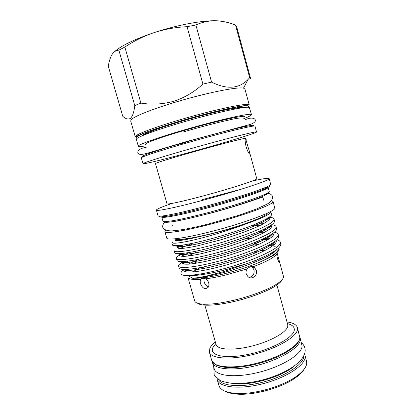 <?xml version="1.0" encoding="UTF-8"?>
<svg xmlns="http://www.w3.org/2000/svg" width="415" height="415" viewBox="0 0 415 415"><rect width="100%" height="100%" fill="white"/><g stroke="black" fill="none" stroke-linecap="round" stroke-linejoin="round"><path stroke-width="0.62" d="M217.253 379.673L218.933 385.545C220.266 389.872 225.719 392.471 235.295 393.332C252.86 394.935 282.361 386.702 296.554 376.229C303.183 371.404 306.576 366.979 306.732 362.954L306.519 361.092L304.916 355.199L305.118 357.014C305.181 365.267 286.241 377.806 262.83 383.756C239.429 389.794 219.073 387.392 217.253 379.673L217.035 378.579M286.998 321.931C292.98 322.761 296.45 324.639 297.405 327.57L297.545 329.157C297.327 336.399 278.05 348.081 254.545 354.135C231.051 360.262 210.898 358.866 209.368 352.153L209.902 348.133C210.877 346.151 212.693 344.087 215.344 341.934M212.252 361.704L212.407 362.477C214.047 369.552 234.242 371.326 257.658 365.247C281.08 359.24 300.201 347.256 300.315 339.646L299.884 337.234M212.407 362.477L214.239 368.868C215.945 376.177 236.182 378.184 259.577 372.12C282.983 366.139 302.021 353.959 302.073 346.115L300.149 337.976M249.254 104.995L244.933 89.007L243.481 88.156C237.966 86.507 205.083 93.105 174.305 102.51C151.802 109.306 134.751 116.19 131.467 119.432L130.663 120.915L135.254 136.826C134.123 135.145 152.398 127.955 179.228 120.023C214.69 109.43 250.261 102.08 249.254 104.995L241.208 106.1C230.937 107.589 203.739 114.016 179.747 121.175L155.044 129.018C145.343 132.421 141.173 134.201 138.615 135.368L135.254 136.826M114.016 52.16C120.573 45.987 134.024 39.441 154.37 32.531C165.009 29.138 175.908 27.193 187.061 26.69L195.88 24.988C202.141 22.145 208.636 20.734 215.359 20.75C222.134 20.957 228.862 22.41 235.538 25.113L236.664 26.684L250.603 78.539L249.69 77.735L248.18 79.317C239.128 88.82 226.927 89.754 211.572 82.108L202.909 84.1C194.199 92.031 184.462 97.758 173.698 101.276C162.83 104.3 151.89 104.907 140.887 103.096L134.787 105.607C133.952 112.657 132.364 116.978 130.03 118.576C127.913 119.572 125.491 118.804 122.762 116.278L108.263 66.177L108.808 63.448C109.602 59.744 110.701 56.741 112.112 54.438C113.912 51.714 116.164 50.293 118.872 50.168L124.853 47.061C134.076 40.919 143.917 36.074 154.37 32.531C176.442 25.201 201.54 20.47 215.359 20.75C218.829 20.797 221.646 21.092 223.815 21.642M145.815 145.878L140.877 146.542C139.279 146.661 138.423 146.568 138.314 146.251L136.333 139.383C135.217 137.609 158.395 129.029 189.038 120.366C219.67 111.682 246.821 106.038 249.316 107.444L251.516 114.644C251.568 115.256 249.363 116.444 244.907 118.213M138.314 146.251C137.292 144.809 160.538 136.571 191.154 127.929C221.755 119.281 248.793 113.331 251.2 114.405L251.516 114.644M271.389 200.72L273.008 201.451L274.751 207.894C277.163 210.67 244.975 223.005 211.105 231.56C185.495 238.148 166.887 240.622 166.747 238.049L164.895 231.637L165.907 230.169M273.008 201.451C275.332 203.879 243.014 215.888 209.134 224.546C183.508 231.197 164.963 233.946 164.895 231.637M247.127 268.868L225.527 275.067C218.181 276.821 211.567 278.071 205.684 278.823C207.132 279.767 208.133 281.116 208.678 282.874C209.134 284.649 208.942 286.148 208.112 287.372C205.098 289.748 202.562 288.513 200.507 283.668C200.03 281.935 200.123 280.488 200.782 279.331L194.843 279.518C190.615 279.368 188.301 278.615 187.907 277.256L194.682 300.906C195.226 302.763 198.079 303.853 203.236 304.174C210.535 304.522 220.349 303.308 232.675 300.527C250.629 296.435 269.444 289.188 277.796 283.357C282.039 280.41 283.912 277.998 283.414 276.131L278.449 257.871C279.466 261.351 279.674 262.903 279.082 262.524L277.417 258.618L276.618 254.016C275.959 255.132 274.491 256.434 272.204 257.923C267.95 260.651 261.611 263.587 253.176 266.731L254.561 267.55L256.294 270.336C258 275.404 251.812 280.224 247.931 276.618L246.225 273.916C245.779 272.115 246.079 270.43 247.127 268.868C249.394 266.871 251.412 266.16 253.176 266.731M255.531 251.552L254.971 253.02M260.428 250.65L265.667 250.183M275.015 250.81L275.591 251.044M277.142 253.124L278.449 257.871M267.442 245.898C270.642 245.789 273.241 245.934 275.228 246.323M278.719 247.931C280.021 249.514 278.398 251.853 273.858 254.945C270.414 257.243 265.538 259.728 259.219 262.404C248.787 266.757 237.287 270.507 224.712 273.661C211.536 276.966 201.099 278.475 193.4 278.19L194.324 278.071C197.934 277.728 202.577 276.914 208.247 275.627L223.535 271.623L248.16 263.245L222.897 270.518C207.785 274.092 196.228 275.835 188.223 275.747C185.401 275.685 183.368 275.368 182.112 274.792C179.97 273.708 180.665 271.924 184.208 269.449M192.218 271.996L200.258 267.613M200.782 279.331L200.787 279.285C201.062 278.294 202.696 278.138 205.684 278.823M246.303 140.151L245.805 138.335L245.498 138.299C243.584 138.237 216.978 145.157 191.159 152.513C169.948 158.535 154.899 163.235 155.469 163.557L166.991 203.77C166.82 204.839 182.185 201.597 203.334 195.901C231.16 188.472 258.322 179.617 256.786 178.704L249.586 152.227C250.069 153.944 250.006 154.499 249.399 153.892C248.357 152.803 247.241 150.37 246.059 146.599C245.021 141.655 244.834 138.885 245.498 138.299L249.586 152.227M252.123 181.065C262.783 178.699 268.453 177.879 269.133 178.606C271.239 179.871 237.198 191.185 201.872 200.559C175.172 207.708 156.17 211.546 156.382 210.089C156.585 209.113 161.86 206.878 172.199 203.376M261.253 239.678L268.744 239.18M276.883 239.792C278.833 240.28 279.954 241.022 280.239 242.028C283.129 246.909 253.819 260.869 222.492 269.076C202.593 274.434 186.107 276.54 182.112 274.792M248.16 263.245L255.744 260.329C272.925 253.171 281.261 247.703 280.753 243.932L280.234 242.028M260.231 241.613L255.547 242.199M269.133 217.253C272.074 217.434 273.698 218.025 274.004 219.027C276.598 222.772 246.868 235.658 215.504 244.196C191.839 250.785 174.326 253.228 174.191 250.795L174.741 252.704C175.369 254.281 181.671 253.939 193.649 251.677C200.372 250.338 207.848 248.538 216.085 246.271C230.548 242.246 243.6 237.857 255.23 233.111C268.541 227.487 274.969 223.431 274.523 220.946L274.004 219.027M269.677 219.11L266.223 219.058M253.306 225.921L258.675 225.21M271.711 224.733C274.325 225.029 275.783 225.693 276.084 226.715C278.781 230.839 249.192 244.082 217.839 252.512C194.189 259.022 176.608 261.165 176.385 258.436C176.173 257.29 178.274 255.619 182.693 253.42M176.385 258.436L176.935 260.34C177.677 262.218 184.628 261.932 197.794 259.484L218.42 254.582C231.928 250.868 244.326 246.707 255.614 242.106C270.077 235.995 277.07 231.503 276.603 228.629M270.398 226.434L269.195 226.393M259.489 232.509L265.185 232.011M274.362 232.25C276.603 232.659 277.874 233.365 278.164 234.376C280.955 238.884 251.511 252.486 220.168 260.802C196.528 267.244 178.886 269.081 178.58 266.062C178.346 264.952 179.918 263.437 183.29 261.512M178.58 266.062L179.124 267.966C180.001 270.165 187.673 269.926 202.147 267.25L220.749 262.866C233.261 259.474 244.943 255.573 255.806 251.174C271.545 244.549 279.171 239.59 278.683 236.291L278.164 234.376M272.883 233.837L272.297 233.79M254.592 234.973L253.695 235.103M172.536 245.047C172.951 246.105 176.904 246.033 184.405 244.819C176.754 245.763 172.718 245.571 172.308 244.248L172.536 245.047M177.148 247.9L182.984 245.047M190.371 244.098L179.923 248.528M189.323 252.481L181.22 256.294M188.218 261.066L182.802 263.94M270.181 211.759C271.467 213.684 263.478 217.699 246.22 223.804C235.985 227.742 224.966 231.425 213.18 234.843C186.952 242.49 169.258 245 172.707 241.94M184.405 244.819L189.722 243.859C196.663 242.485 204.704 240.55 213.834 238.044C229.08 233.801 242.593 229.308 254.369 224.567C268.495 218.638 273.988 214.835 270.85 213.16M166.654 216.334L161.731 216.931L162.919 221.055C163.064 221.569 164.573 221.693 167.447 221.423C174.995 220.635 187.902 217.87 206.167 213.139C231.02 206.654 257.347 198.105 265.538 194.038C268.137 192.778 269.366 191.891 269.221 191.372L268.1 187.227C270.165 188.851 238.158 199.916 204.901 208.631C179.731 215.302 161.627 218.622 161.731 216.931L162.514 215.976M156.382 210.089L158.022 215.774C158.146 216.231 159.64 216.293 162.498 215.966C170.326 214.991 184.037 211.935 203.625 206.805C230.237 199.797 258.436 190.807 266.944 186.807C269.558 185.604 270.803 184.774 270.673 184.322L269.133 178.606M241.675 189.084L202.147 199.677M209.912 146.708C234.994 139.585 256.844 132.779 256.543 132.001C257.959 130.626 222.954 139.445 187.538 149.587C160.755 157.228 142.21 163.183 143.004 163.702C143.165 164.76 178.383 155.703 209.912 146.708M282.169 279.617C281.603 281.188 279.819 283.009 276.821 285.084C268.744 290.744 250.639 297.737 233.355 301.669C221.491 304.34 212.024 305.497 204.963 305.15C201.322 304.926 198.858 304.294 197.561 303.24M268.323 192.493C268.91 192.965 267.742 193.919 264.827 195.346C256.766 199.382 231.01 207.77 206.691 214.104C188.82 218.731 176.168 221.418 168.739 222.175C165.502 222.466 164.008 222.253 164.262 221.543M269.662 185.401C270.492 185.764 269.345 186.677 266.223 188.125C257.845 192.109 230.226 200.938 204.159 207.796C184.966 212.812 171.514 215.79 163.8 216.723C160.377 217.097 158.929 216.915 159.448 216.174M267.234 213.211C267.442 216.127 240.783 226.232 213.518 233.1C193.017 238.355 177.366 240.534 175.929 238.703M145.38 144.358C144.519 143.237 160.698 137.313 183.975 130.528C214.622 121.512 245.415 114.633 244.492 116.688M271.286 254.172L271.597 253.658L272.385 253.466M251.449 266.539L252.279 267.099L253.99 269.859C254.608 274.139 252.932 276.623 248.969 277.308M208.48 286.739C206.405 286.101 204.948 284.451 204.107 281.801L203.967 278.481M257.373 252.009L255.619 251.433M255.505 260.677L257.575 261.025M259.219 260.314L259.671 259.806M185.614 142.568L166.503 147.434M175.006 238.801L175.457 239.139C178.248 240.244 187.29 239.165 202.582 235.902C217.278 232.639 231.824 228.608 246.22 223.804M211.572 82.108L195.88 24.988M235.538 25.113L249.69 77.735M118.872 50.168L134.787 105.607M140.887 103.096L124.853 47.061M187.061 26.69L202.909 84.1M304.159 369.194C302.561 371.923 299.755 374.735 295.734 377.619C282.039 387.74 253.679 395.661 236.721 394.094C231.788 393.711 227.928 392.761 225.148 391.252M218.518 379.652C222.077 386.438 242.459 387.818 264.474 381.743C286.506 375.741 303.785 364.022 303.816 356.236L303.822 355.831M293.986 366.227C281.666 377.168 248.518 386.422 232.317 383.444M204.834 305.077L216.091 344.554C217.33 349.876 233.609 350.815 252.507 345.918C271.41 341.078 287.284 331.813 287.803 325.983L287.714 324.556L276.893 284.96M287.46 323.622C292.186 324.795 294.474 326.87 294.313 329.852C294.079 337.255 272.214 349.399 248.523 354.343C224.821 359.39 208.787 355.484 212.952 347.474L215.826 343.625M299.692 335.984L299.879 337.81C299.687 345.368 283.57 356.106 262.264 362.477C249.742 366.046 238.495 367.752 228.525 367.591C224.318 367.446 220.049 366.544 215.712 364.889L211.769 360.531C213.388 367.55 233.604 369.257 257.072 363.156C280.545 357.133 299.718 345.187 299.848 337.639L297.405 327.57M141.987 135.85C142.874 133.967 158.961 127.872 181.137 121.336C210.727 112.517 241.323 105.924 242.983 107.651M247.921 107.246C250.255 105.182 244.798 105.431 231.544 107.988C218.373 110.634 198.23 115.764 179.825 121.211C149.81 130.061 131.716 137.609 137.562 138.06M266.933 186.823L268.1 187.227L263.577 189.271M256.543 132.001L254.976 126.191C256.304 124.49 221.174 132.992 185.754 143.232C158.961 150.935 140.472 157.155 141.339 157.923L143.004 163.702M147.88 153.062L148.098 153.82C148.015 153.54 149.307 152.886 151.973 151.849M143.362 156.714C136.545 157.467 154.805 150.941 185.681 142.06C204.471 136.644 224.94 131.213 237.935 128.173C250.961 125.18 255.858 124.526 252.621 126.207M180.011 220.65L174.513 221.382M242.734 126.513C245.55 126.015 246.992 125.906 247.07 126.191L246.863 125.429M259.474 197.659L254.395 199.88M259.219 262.404C272.717 256.283 279.051 251.609 278.216 248.393M270.082 245.607L268.085 245.561M192.757 263.738L196.881 261.958L192.835 263.727M183.949 269.444C183.031 271.332 185.432 272.204 191.144 272.058C199.345 271.586 214.073 268.572 229.106 264.189C257.17 255.931 279.025 244.637 276.042 240.539M266.793 238.288L264.08 238.355M182.118 261.554C180.608 263.468 182.605 264.345 188.099 264.184C195.999 263.691 210.965 260.568 226.388 256.071C238.703 252.325 249.457 248.445 258.638 244.43C264.101 241.867 268.344 239.507 271.369 237.349C273.532 235.414 274.346 233.863 273.817 232.696M263.126 231.051L259.463 231.305M180.489 253.601L179.259 255.267C179.721 256.06 181.614 256.413 184.934 256.325C188.97 255.982 194.282 255.142 200.876 253.804L223.498 247.983C236.197 244.139 247.267 240.197 256.709 236.161C262.301 233.598 266.591 231.274 269.574 229.184C271.638 227.347 272.292 225.905 271.524 224.868M263.603 223.654L255.889 224.256L263.701 223.597M179.207 245.55L177.163 247.288C177.091 248.139 178.554 248.538 181.547 248.481C185.298 248.165 190.428 247.335 196.949 245.996L219.94 240.072C236.866 235.046 253.057 229.064 262.259 224.375C266.352 222.098 268.889 220.22 269.859 218.757L269.288 217.144C267.991 219.369 262.477 222.533 252.745 226.632L254.369 224.567M175.483 239.149C172.806 241.981 181.837 240.897 202.582 235.902M194.324 278.071C198.183 277.832 203.075 277.132 208.999 275.965C223.97 272.94 239.087 268.406 254.343 262.363C266.409 257.409 273.936 253.109 276.924 249.457M274.341 244.497L270.928 243.994M258.654 244.425L251.495 245.348M198.116 259.614L188.125 264.184M183.544 269.428C185.557 270.902 192.57 270.513 204.574 268.272C219.245 265.434 239.31 259.51 254.245 253.321C265.683 248.559 272.639 244.544 275.114 241.271M271.83 236.975L267.535 236.612M252.974 237.748L243.548 239.305M195.896 252.543L187.575 256.097M181.116 261.554C182.486 263.011 188.908 262.664 200.393 260.521C215.8 257.565 238.257 250.914 253.923 244.357C264.837 239.771 271.286 236.026 273.257 233.116M266.347 229.293L263.738 229.324M178.782 253.669C179.456 255.132 185.329 254.82 196.399 252.735C212.356 249.664 237.209 242.277 253.42 235.461C263.909 231.036 269.89 227.544 271.358 224.987M266.399 221.984L260.055 222.129M176.577 245.763C176.453 247.267 181.786 246.987 192.565 244.923C208.901 241.727 236.14 233.609 252.745 226.632C262.918 222.627 269.05 218.295 268.443 218.435L269.2 217.206M304.916 355.199L304.532 354.151M213.767 367.223L214.223 375.181L220.23 380.602C226.056 382.614 231.731 383.616 237.25 383.605C245.784 383.398 254.888 382.007 264.552 379.435C286.905 373.007 304.921 361.527 305.196 350.41C305.139 347.371 303.889 344.813 301.446 342.743M240.928 107.952C235.855 106.966 207.453 113.627 181.21 121.372C160.771 127.447 148.337 132.001 143.906 135.041M243.481 88.156L248.18 79.317M263.52 199.465L263.509 200.155M267.156 193.208C270.046 193.478 271.913 194.702 272.764 196.876C272.427 200.02 270.331 202.536 266.482 204.413L256.517 209.01L238.729 215.307L209.362 223.763C194.702 227.539 182.979 229.843 174.191 230.678C169.128 231.305 165.409 230.475 163.043 228.188C162.12 225.838 162.981 223.628 165.637 221.553M263.266 198.536C262.56 196.726 260.76 197.763 249.944 201.394C238.07 205.404 223.924 209.617 207.495 214.021M245.41 119.831C245.249 117.274 239.642 117.367 228.587 120.117C217.745 122.451 199.345 127.239 183.534 131.892M146.179 147.361C137.334 148.461 135.736 153.472 140.228 154.406C142.402 154.442 145.266 153.908 148.814 152.793L185.707 141.795L250.141 124.464C252.351 123.686 253.918 122.824 254.836 121.886C256.812 119.468 253.394 116.101 245.364 119.665M277.153 253.103L277.604 254.748M272.204 257.923L273.858 254.945M194.843 279.518L188.223 275.747M276.084 226.709L276.603 228.624M276.821 285.084L277.796 283.357M264.827 195.346L265.538 194.038M266.223 188.125L266.944 186.807M252.279 267.099L254.561 267.55M202.541 278.387L200.787 279.285M245.773 138.579L245.249 138.729M163.8 216.723L162.498 215.966M168.739 222.175L167.447 221.423M204.963 305.15L203.236 304.174M268.173 245.514L272.857 245.753M277.147 249.28L274.139 252.232L270.466 254.67C266.363 257.087 260.988 259.65 254.343 262.363L255.744 260.329M183.897 269.444C183.632 269.833 184.338 270.134 186.019 270.341C187.305 270.86 193.489 270.17 204.574 268.272L202.147 267.25M264.148 238.324L270.051 238.319M275.275 241.151C273.905 243.901 266.892 247.957 254.245 253.321L255.806 251.174M181.869 261.559C181.407 262.088 181.843 262.404 183.16 262.508L186.527 262.513C189.847 262.332 194.469 261.668 200.393 260.521L197.794 259.484M259.494 231.295L267.027 230.927M273.329 233.064L270.933 235.632L265.808 238.833L253.923 244.357L255.614 242.106M180.131 253.622C178.497 254.514 179.84 254.846 184.167 254.618L196.399 252.735L193.649 251.677M271.296 225.029C271.125 226.953 265.164 230.429 253.42 235.461L255.23 233.111M178.813 245.592C175.602 247.003 176.199 247.983 192.565 244.923L189.722 243.859M175.197 238.983L175.457 239.139M208.247 275.627L208.999 275.965C202.598 277.236 197.416 277.977 193.452 278.195M172.35 225.604L171.986 225.018M131.467 119.432L130.03 118.576M211.769 360.531L209.368 352.153M295.734 377.619L296.554 376.229M236.721 394.094L235.295 393.332"/></g></svg>
